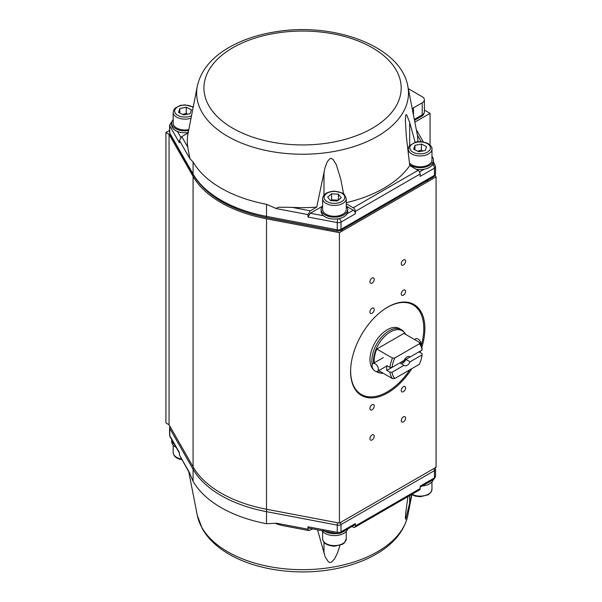 <?xml version="1.0" encoding="UTF-8"?>
<svg xmlns="http://www.w3.org/2000/svg" width="602" height="602" viewBox="0 0 602 602"><rect width="100%" height="100%" fill="white"/><g stroke="black" fill="none" stroke-linecap="round" stroke-linejoin="round"><path stroke-width="0.9" d="M409.842 369.794A51.727 29.867 -60 0 1 361.35 394.476L359.785 393.565A51.727 29.867 -60 0 1 356.188 390.811M407.328 302.234A51.727 29.867 -60 0 1 411.512 303.972L413.077 304.875A51.727 29.867 -60 0 1 421.272 345.42M421.829 347.301A52.517 30.326 120 0 0 424.877 328.534A52.517 30.326 120 0 0 408.547 302.445A52.517 30.326 120 0 0 361.478 334.817A52.517 30.326 120 0 0 356.978 391.767A52.517 30.326 120 0 0 411.881 368.62M420.038 352.494A52.517 30.326 120 0 0 420.632 350.898M436.074 176.845L436.074 467.302L339.408 523.108L266.505 509.247A115.275 66.559 180 0 1 193.076 466.859L169.064 424.764L165.926 422.958L165.926 132.5L169.064 134.306L193.076 176.401A115.275 66.559 0 0 0 266.505 218.789L339.408 232.65L436.074 176.845L435.193 175.31M339.408 232.65L339.408 523.108M369.906 438.715A3.055 1.761 -60 0 1 371.238 435.637A3.055 1.761 -60 0 1 373.594 434.817A3.055 1.761 -60 0 1 373.594 438.346A3.055 1.761 -60 0 1 370.539 440.107A3.055 1.761 -60 0 1 369.906 438.715M369.906 281.841A3.055 1.761 -60 0 1 371.238 278.764A3.055 1.761 -60 0 1 373.594 277.943A3.055 1.761 -60 0 1 373.594 281.473A3.055 1.761 -60 0 1 370.539 283.233A3.055 1.761 -60 0 1 369.906 281.841M401.256 293.904A3.055 1.761 -60 0 1 402.587 290.834A3.055 1.761 -60 0 1 404.943 290.013A3.055 1.761 -60 0 1 404.943 293.543A3.055 1.761 -60 0 1 401.888 295.304A3.055 1.761 -60 0 1 401.256 293.904M369.906 408.547A3.055 1.761 -60 0 1 371.238 405.47A3.055 1.761 -60 0 1 373.594 404.649A3.055 1.761 -60 0 1 373.594 408.179A3.055 1.761 -60 0 1 370.539 409.939A3.055 1.761 -60 0 1 369.906 408.547M401.256 390.442A3.055 1.761 -60 0 1 402.587 387.372A3.055 1.761 -60 0 1 404.943 386.552A3.055 1.761 -60 0 1 404.943 390.081A3.055 1.761 -60 0 1 401.888 391.842A3.055 1.761 -60 0 1 401.256 390.442M369.906 312.009A3.055 1.761 -60 0 1 371.238 308.931A3.055 1.761 -60 0 1 373.594 308.111A3.055 1.761 -60 0 1 373.594 311.64A3.055 1.761 -60 0 1 370.539 313.401A3.055 1.761 -60 0 1 369.906 312.009M401.256 263.736A3.055 1.761 -60 0 1 402.587 260.666A3.055 1.761 -60 0 1 404.943 259.846A3.055 1.761 -60 0 1 404.943 263.375A3.055 1.761 -60 0 1 401.888 265.136A3.055 1.761 -60 0 1 401.256 263.736M401.256 420.61A3.055 1.761 -60 0 1 402.587 417.54A3.055 1.761 -60 0 1 404.943 416.719A3.055 1.761 -60 0 1 404.943 420.249A3.055 1.761 -60 0 1 401.888 422.01A3.055 1.761 -60 0 1 401.256 420.61M169.591 130.386L165.926 132.5M414.861 122.116L430.061 113.342L424.387 110.068M430.061 145.014L430.061 113.342M169.064 424.764L169.064 134.306M373.654 369.801A24.389 14.079 -60 0 1 373.797 344.916A24.389 14.079 -60 0 1 394.762 327.413A24.389 14.079 -60 0 1 399.412 328.557L401.293 329.64A24.389 14.079 120 0 0 382.496 336.179A24.389 14.079 120 0 0 371.855 360.718A24.389 14.079 120 0 0 372.202 364.488M384.731 308.976A51.727 29.867 -60 0 1 403.227 302.46A51.727 29.867 -60 0 1 413.077 304.875M361.35 394.476A51.727 29.867 -60 0 1 350.725 367.867M400.804 363.397A5.17 2.987 -60 0 0 405.891 359.409L410.075 361.817A5.17 2.987 -60 0 1 404.484 365.617A5.17 2.987 -60 0 1 404.07 365.286L392.068 372.217L389.968 372.224L386.83 370.411A22.906 13.229 -60 0 1 386.83 365.587L389.968 367.393L392.068 367.393L404.07 360.463A5.17 2.987 -60 0 1 409.661 356.662A5.17 2.987 -60 0 1 410.075 356.994L409.164 356.467M404.07 365.286L399.894 362.871L386.83 370.411M389.968 372.224A22.906 13.229 120 0 0 392.481 378.613L394.799 378.485A21.431 12.371 -60 0 1 392.068 372.217M394.799 378.485L419.346 364.308A21.431 12.371 -60 0 0 422.077 354.887L410.075 361.817M401.399 362.005A3.635 2.099 120 0 0 404.386 360.274A3.635 2.099 120 0 0 405.259 358.521M405.891 359.409L418.954 351.869L422.092 353.675L422.077 354.887M376.423 371.577A24.389 14.079 120 0 0 376.905 371.878A24.389 14.079 120 0 0 379.433 372.834L380.878 373.127A23.907 13.808 -60 0 1 377.319 371.449M373.533 363.232A23.907 13.808 -60 0 1 373.443 361.245A23.907 13.808 -60 0 1 385.4 335.683A23.907 13.808 -60 0 1 404.356 332.462L403.378 331.356A24.389 14.079 120 0 0 401.293 329.64M404.356 332.462A23.907 13.808 -60 0 1 405.71 334.456M383.278 373.3A23.907 13.808 -60 0 1 380.878 373.127M410.075 356.994L422.077 350.063L422.092 348.851A22.906 13.229 120 0 0 419.571 342.455L403.897 333.41L376.807 349.047A22.906 13.229 120 0 0 374.248 362.818M392.068 367.393A21.431 12.371 -60 0 1 394.799 357.972L392.481 358.1A22.906 13.229 120 0 0 389.968 367.393M419.571 342.455L419.346 343.795A21.431 12.371 -60 0 1 422.077 350.063M419.346 343.795L394.799 357.972M378.703 370.659L392.481 378.613M392.481 358.1L376.807 349.047M169.937 426.299L169.591 427.759A3.695 2.13 -0 0 0 169.772 428.428L193.076 469.267A115.275 66.559 -0 0 0 266.505 511.662L337.248 525.117A3.695 2.13 -0 0 0 341.01 524.598L434.463 470.644L434.463 477.883L420.136 486.153L420.136 488.568L355.346 525.975L355.346 523.567A2.957 1.708 60 0 1 354.728 524.914L340.401 533.191A2.957 1.708 60 0 0 341.01 531.837L341.01 524.598A2.957 1.708 -120 0 0 340.401 522.536M312.671 528.895L308.901 530.588L281.751 525.411L276.544 523.913L276.009 523.477L276.401 523.198L266.505 523.725A115.275 66.559 -0 0 1 221.054 507.576A115.275 66.559 -0 0 1 193.076 481.337L189.833 473.744M308.901 530.588L307.961 529.196L307.961 526.788L308.901 528.18L337.617 533.635L340.401 533.191M189.818 473.21L179.419 454.984L179.419 452.576L169.772 435.667L169.772 428.428A2.957 2.295 -29.7 0 1 170.298 426.923M411.685 494.558L405.733 519.248L405.357 518.066L405.861 511.828L407.923 496.62M179.419 454.984L189.848 473.774M355.346 525.975A2.957 1.708 60 0 1 354.728 527.329L419.526 489.923A2.957 1.708 -120 0 0 420.136 488.568M354.728 527.329A2.957 1.708 60 0 1 353.254 527.186L352.027 526.479M340.025 545.359L337.587 552.719L334.614 558.912L331.288 562.26L330.129 562.501L328.459 561.907L325.17 556.842L317.54 529.82M171.698 439.55A13.304 7.683 -0 0 0 171.698 439.701L171.698 441.627A13.304 7.683 -0 0 0 176.16 447.369M171.698 439.701A13.304 7.683 -0 0 0 174.452 444.381M322.032 530.671A13.304 7.683 -0 0 0 343.847 533.342A13.304 7.683 -0 0 0 347.602 529.038M341.838 532.356A13.304 7.683 -0 0 0 343.847 531.408A13.304 7.683 -0 0 0 345.495 530.249M322.702 529.587A13.304 7.683 -0 0 0 336.977 533.515M422.085 486.032A13.304 7.683 -0 0 0 429.542 483.865A13.304 7.683 -0 0 0 433.289 479.561M427.533 482.887A13.304 7.683 -0 0 0 429.542 481.931A13.304 7.683 -0 0 0 431.19 480.772M197.313 86.206C200.677 71.186 210.572 58.665 226.984 48.649C241.259 40.041 258.175 34.306 277.74 31.454C335.999 22.379 401.135 47.099 407.817 86.206A105.922 61.156 180 0 1 348.55 148.175A105.922 61.156 180 0 1 227.669 136.33A105.922 61.156 180 0 1 197.313 86.206L188.02 133.606A115.275 66.559 180 0 0 187.771 147.159L189.818 158.612L193.076 161.915A115.275 66.559 180 0 0 221.054 188.155A115.275 66.559 180 0 0 266.505 204.311L276.401 208.608C277.093 206.441 282.759 207.6 285.784 207.216L292.06 207.374A115.275 66.559 180 0 0 316.697 207.148L325.065 167.597L327.315 161.614L329.971 158.597L331.108 158.401L333.087 159.44L336.322 164.707L340.702 178.982L343.599 193.821M188.155 132.937L181.759 136.631L179.419 140.394L179.419 142.809L169.772 125.901A2.957 2.295 -29.7 0 1 171.698 123.244M276.401 208.608L307.961 214.605L307.961 217.021L310.301 213.251L322.288 206.335M433.854 176.71L435.547 173.85A3.695 2.13 180 0 1 434.463 175.355L341.01 229.309A2.957 1.708 60 0 1 340.401 230.664L433.854 176.71A2.957 1.708 -120 0 0 434.463 175.355L434.463 168.116L420.136 176.394L420.136 173.978A2.957 1.708 -120 0 0 418.044 170.358L409.766 165.573L406.327 136.488L405.357 120.182L405.695 115.471L405.996 114.734L406.621 114.719L409.684 122.469L415.169 142.335M346.594 206.335L353.254 210.181A2.957 1.708 60 0 1 355.346 213.8L355.346 211.385L420.136 173.978M307.961 214.605L310.301 210.843L316.697 207.148M417.841 141.809A115.275 66.559 180 0 0 417.367 135.029L407.817 86.206M346.263 203.732L353.254 207.765A2.957 1.708 60 0 1 355.346 211.385M409.766 165.573A115.275 66.559 180 0 1 346.263 202.686M408.314 88.712L422.228 96.749A7.39 4.267 180 0 1 424.387 99.766A7.39 4.267 180 0 1 422.228 102.784L413.506 107.818A14.779 8.533 0 0 0 412.219 108.661M421.392 144.036L426.577 146.602L425.313 150.477L418.879 151.787L413.694 149.221L414.959 145.345L421.392 144.036L421.392 150.071L417.758 151.23M431.958 149.115C432.311 147.324 430.836 145.375 427.525 143.261C422.371 141.44 418.209 141.146 415.049 142.373L409.684 145.579C409.172 145.804 408.713 146.986 408.314 149.115A11.822 6.825 0 0 0 420.136 155.948A11.822 6.825 0 0 0 431.958 149.115L431.958 159.981A11.822 6.825 180 0 1 422.657 166.649A11.822 6.825 180 0 1 409.383 162.818M414.959 149.845L414.959 145.345M422.664 151.019L421.392 150.071M190.179 113.673L183.738 114.982L178.561 112.416L179.825 108.541L186.266 107.231L191.444 109.805L190.179 113.673M188.802 129.641A11.822 6.825 180 0 1 173.173 123.177L173.173 112.311A11.822 6.825 0 0 0 188.915 118.752A11.822 6.825 0 0 0 191.045 118.18M187.531 114.214L186.266 113.266L186.266 107.231M186.266 113.266L182.624 114.425M179.825 113.041L179.825 108.541M330.506 200.609L327.646 197.027L331.582 193.806L338.377 194.168L341.236 197.742L337.301 200.963L330.506 200.609M346.263 198.592L346.263 209.451A11.822 6.825 180 0 1 336.977 216.118A11.822 6.825 180 0 1 323.71 212.318A11.822 6.825 180 0 1 322.619 209.451L322.619 198.592A11.822 6.825 0 0 0 323.71 201.452A11.822 6.825 0 0 0 336.977 205.259A11.822 6.825 0 0 0 346.263 198.592L344.352 194.469L342.403 193.039L334.501 191.143C326.991 191.752 323.033 194.235 322.619 198.592M331.582 193.806L331.582 199.841L330.912 200.632M338.377 200.09L338.377 194.168M338.377 200.203L331.582 199.841M346.263 205.937A13.304 7.683 180 0 1 347.745 209.451A13.304 7.683 180 0 1 334.441 217.134A13.304 7.683 180 0 1 321.137 209.451A13.304 7.683 180 0 1 322.619 205.937M347.745 209.451L347.745 211.385A13.304 7.683 180 0 1 334.441 219.068A13.304 7.683 180 0 1 321.137 211.385L321.137 209.451M188.622 130.566A13.304 7.683 180 0 1 171.698 123.177A13.304 7.683 180 0 1 173.173 119.655M188.23 132.553A13.304 7.683 180 0 1 171.698 125.103L171.698 123.177M431.958 156.46A13.304 7.683 180 0 1 433.44 159.981A13.304 7.683 180 0 1 425.704 166.95A13.304 7.683 180 0 1 409.646 164.7M433.44 159.981L433.44 161.908A13.304 7.683 180 0 1 425.704 168.884A13.304 7.683 180 0 1 416.087 169.222M421.182 345.187A4.507 2.604 -120 0 0 418.525 339.37A4.507 2.604 -120 0 0 415.794 338.836L414.545 339.558M375.197 371.156A4.507 2.604 60 0 1 372.254 367.182A4.507 2.604 60 0 1 372.947 363.57A4.507 2.604 60 0 1 377.454 366.174A4.507 2.604 60 0 1 377.454 371.381A4.507 2.604 60 0 1 375.197 371.156M193.076 466.859L193.076 176.401M266.505 509.247L266.505 218.789M193.076 481.337L193.076 469.267A2.957 2.295 -29.7 0 1 193.603 467.762M266.505 523.725L266.505 511.662A2.957 0.752 -79.2 0 1 266.814 509.307M355.346 523.567L341.01 531.837A3.695 2.13 180 0 1 337.248 532.356L337.248 525.117A2.957 0.752 -79.2 0 1 337.556 522.762M435.118 467.536L435.547 469.139A3.695 2.13 -0 0 1 434.463 470.644A2.957 1.708 -120 0 0 433.854 468.582M435.547 469.139L435.547 476.378A3.695 2.13 180 0 1 434.463 477.883A2.957 1.708 -120 0 1 433.854 479.237L420.136 487.153M307.961 529.196L276.401 523.198M337.617 533.635A2.957 0.752 100.8 0 1 337.248 532.356L307.961 526.788M169.591 434.998L170.012 436.601A2.957 2.295 -29.7 0 1 169.772 435.667A3.695 2.13 180 0 1 169.591 434.998L169.591 427.759M409.684 503.874L409.684 495.604M323.989 553.351L323.989 542.312M188.787 471.915L197.313 515.402A105.922 61.156 -0 0 0 227.669 551.763A105.922 61.156 -0 0 0 337.526 566.249A105.922 61.156 -0 0 0 407.817 515.402L411.881 494.678M411.595 494.498L415.282 496.108L420.286 496.748L428.127 494.829L430.987 492.308L431.958 489.291A11.822 6.825 180 0 1 431.762 490.525A11.822 6.825 180 0 1 423.816 495.785A11.822 6.825 180 0 1 412.016 494.257M322.619 538.767C323.033 543.132 326.991 545.615 334.501 546.217L342.403 544.328L344.352 542.891L346.263 538.767A11.822 6.825 180 0 1 334.441 545.593A11.822 6.825 180 0 1 322.619 538.767L322.619 531.423M181.413 458.995A11.822 6.825 180 0 1 180.043 458.686A11.822 6.825 180 0 1 173.173 452.486L173.173 445.149M307.961 217.021L337.248 222.589A3.695 2.13 0 0 0 341.01 222.07L341.01 229.309A3.695 2.13 180 0 1 337.248 229.829A2.957 0.752 100.8 0 0 337.617 231.115L340.401 230.664M338.053 218.774A2.957 0.752 100.8 0 0 337.248 222.589L337.248 229.829L266.505 216.374A2.957 0.752 100.8 0 0 266.874 217.661L337.617 231.115M266.505 204.311L266.505 216.374A115.275 66.559 180 0 1 193.076 173.986A2.957 2.295 150.3 0 0 193.317 174.911C206.509 196.139 231.025 210.384 266.874 217.661M193.076 161.915L193.076 173.986L169.772 133.14A2.957 2.295 150.3 0 0 170.012 134.073L193.317 174.911M414.507 120.302L421.611 116.201A2.957 1.708 -120 0 0 422.228 114.847L414.327 119.407M169.772 133.14A3.695 2.13 180 0 1 169.591 132.47L169.591 125.231A3.695 2.13 0 0 0 169.772 125.901L169.772 133.14M421.611 116.201C423.116 115.546 424.041 114.094 424.387 111.829A7.39 4.267 180 0 1 422.228 114.847L422.228 102.784M179.419 140.394L189.818 158.612M339.122 218.571A2.957 1.708 -120 0 1 341.01 222.07L355.346 213.8M310.301 210.843L292.06 207.374M323.989 171.946L323.989 195.048M417.367 135.029L421.167 141.696M187.771 147.159L181.759 136.631M418.044 170.358L353.254 207.765M433.432 162.058L435.547 166.611A3.695 2.13 0 0 1 434.463 168.116A2.957 1.708 -120 0 0 432.575 164.624M424.184 169.222L419.526 171.916M435.118 165.008A2.957 2.295 150.3 0 0 432.928 164.015M353.254 210.181L347.113 213.725M323.522 215.772L310.301 213.251M171.841 122.048L171.284 122.372A2.957 1.708 60 0 1 171.796 122.236M180.811 137.384L177.409 131.409M409.684 122.469L409.684 145.571M232.831 128.264A98.623 56.942 180 0 1 277.04 32.997A98.623 56.942 180 0 1 397.832 102.739A98.623 56.942 180 0 1 232.831 128.264M413.506 115.2L413.506 107.818M426.871 143.381A10.347 5.975 180 0 1 423.567 153.548A10.347 5.975 180 0 1 409.97 146.813A10.347 5.975 180 0 1 426.871 143.381M191.526 115.742A10.347 5.975 180 0 1 188.426 116.743A10.347 5.975 180 0 1 175.664 113.68A10.347 5.975 180 0 1 179.554 106.027A10.347 5.975 180 0 1 193.152 107.434M325.05 199.894A10.347 5.975 180 0 1 335.382 191.436A10.347 5.975 180 0 1 342.892 200.835A10.347 5.975 180 0 1 325.05 199.894M376.378 371.577L376.905 371.878M170.012 436.601L179.419 453.08M435.547 476.378L433.854 479.237M407.817 515.402C404.454 530.422 394.566 542.936 378.154 552.96C363.879 561.568 346.955 567.302 327.39 570.154C292.926 575.241 254.631 569.161 229.136 554.239C217.013 547.263 208.081 538.782 202.325 528.789L197.313 515.402M431.958 489.291L431.958 481.954M346.263 538.767L346.263 531.423M181.804 459.672L180.284 459.341C175.897 458.145 173.526 455.864 173.173 452.486M170.012 134.073L169.591 132.47M416.343 129.686L423.334 141.937M435.547 173.85L435.547 166.611M171.284 122.372L169.591 125.231M424.387 111.829L424.387 99.766M427.525 180.367L427.525 181.781M408.314 149.115L408.314 154.579M177.613 147.385L177.613 149.288M193.25 106.93L185.062 104.861L180.216 105.478L175.107 108.172L173.918 109.662L173.173 112.311M327.052 229.106L327.052 230.303M341.831 229.836L341.831 231.251M383.399 357.535L372.947 363.57M386.793 365.986L377.454 371.381"/></g></svg>
